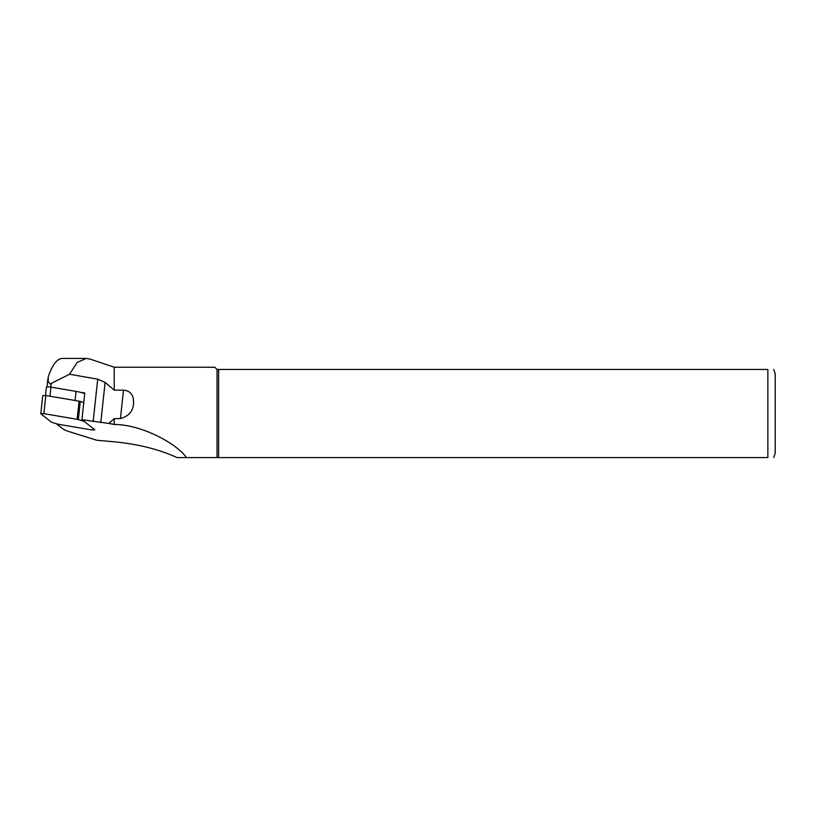 <?xml version="1.0" encoding="UTF-8"?>
<svg xmlns="http://www.w3.org/2000/svg" width="816" height="816" viewBox="0 0 816 816"><rect width="100%" height="100%" fill="white"/><g stroke="black" fill="none" stroke-linecap="round" stroke-linejoin="round"><path stroke-width="1.22" d="M75.633 400.585A17.33 3.58 6.1 0 0 75.072 400.483L76.051 391.394A17.33 3.58 6.1 0 1 80.111 392.21L84.803 393.016L81.937 419.679L108.916 423.453L114.23 418.598L120.442 418.598C130.397 415.732 134.681 409.061 133.304 398.585C132.212 393.455 128.948 390.65 123.491 390.15L114.23 390.15L105.101 382.378L97.716 379.175L69.523 374.248L50.143 383.979L48.246 381.735L48.236 376.829C52.295 364.874 56.977 358.744 62.291 358.428L86.18 358.428L90.076 359.091L114.23 367.241L114.23 390.15M80.111 392.21A17.33 3.58 6.1 0 1 84.742 393.608M108.916 423.453L114.23 424.463C143.483 424.595 178.5 445.23 186.364 457.572L176.939 457.572C159.691 449.514 138.791 444.251 114.23 441.803L96.818 440.252L67.187 431.011L63.556 429.379L56.284 423.698M69.523 374.248L77.092 362.498L86.18 358.438M114.23 424.463L114.23 418.598M218.617 457.572L218.617 369.444L767.856 369.444L767.856 457.572C776.342 457.572 776.342 457.572 767.856 457.572L186.364 457.572M217.046 457.572L217.046 369.444L218.617 369.444M114.23 367.241L214.843 367.241L217.046 369.444M775.2 453.166L775.2 373.85L775.2 453.166L773.731 457.572M767.856 369.444C776.342 369.444 776.342 369.444 767.856 369.444M76.051 391.394L50.949 387.121A3.529 0.724 -173.9 0 0 46.369 387.335L45.492 395.454M75.072 400.483L49.97 396.209A3.529 0.724 -173.9 0 0 49.715 396.168M83.773 402.543L80.274 401.441A2.938 0.612 -173.9 0 0 79.091 401.166L45.808 395.505L42.748 395.638L40.8 413.783L51.194 421.994A2.938 0.612 -173.9 0 0 51.908 422.321L57.283 424.014A2.938 0.612 -173.9 0 0 58.466 424.289L91.749 429.95L94.799 429.818L84.405 421.607A2.938 0.612 -173.9 0 0 83.691 421.28L78.316 419.587A2.938 0.612 -173.9 0 0 77.143 419.312L43.85 413.651L40.8 413.783M97.716 379.175L93.157 421.586M51.153 383.642L50.786 387.09M105.101 382.378L100.786 422.617M123.491 390.15L120.442 418.598M49.97 396.209L50.949 387.121M84.405 421.607L84.568 420.128M83.691 421.28L83.834 419.995M78.316 419.587L80.274 401.441M77.143 419.312L79.091 401.166M43.85 413.651L45.808 395.505M773.731 369.444L775.2 373.85M46.991 386.998L47.909 378.491"/></g></svg>
